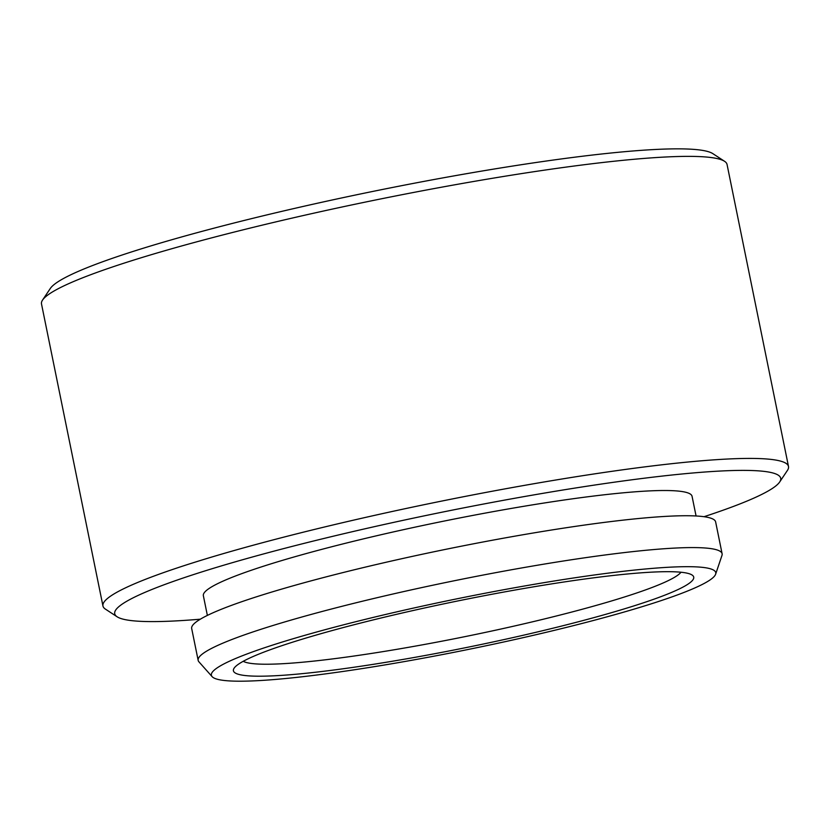 <?xml version="1.0" encoding="UTF-8"?>
<svg xmlns="http://www.w3.org/2000/svg" width="830" height="830" viewBox="0 0 830 830"><rect width="100%" height="100%" fill="white"/><g stroke="black" fill="none" stroke-linecap="round" stroke-linejoin="round"><path stroke-width="1.25" d="M42.548 300.076L50.329 288.446A339.802 34.248 -11.5 0 1 54.49 284.265A339.802 34.248 -11.5 0 1 391.573 187.653A339.802 34.248 -11.5 0 1 712.866 153.654L724.569 161.31A349.793 35.254 168.5 0 0 393.825 196.316A349.793 35.254 168.5 0 0 46.833 295.76A349.793 35.254 168.5 0 0 42.548 300.076A349.793 35.254 168.5 0 0 41.5 303.936L102.951 605.983A349.793 35.254 -11.5 0 1 108.284 597.818A349.793 35.254 -11.5 0 1 472.654 494.96A349.793 35.254 -11.5 0 1 788.5 466.512A349.793 35.254 -11.5 0 1 787.452 470.371L779.671 481.991A339.802 34.248 168.5 0 0 490.675 502.69A339.802 34.248 168.5 0 0 119.904 605.796A339.802 34.248 168.5 0 0 117.134 616.794A339.802 34.248 168.5 0 0 200.331 619.19M236.996 665.276A234.859 23.676 -11.5 0 1 469.988 598.503A234.859 23.676 -11.5 0 1 692.054 575.003A234.859 23.676 -11.5 0 1 690.135 582.608A234.859 23.676 -11.5 0 1 433.872 653.874A234.859 23.676 -11.5 0 1 234.122 668.171A234.859 23.676 -11.5 0 1 236.996 665.276M243.232 661.303A224.868 22.669 168.5 0 0 457.05 638.229A224.868 22.669 168.5 0 0 678.515 574.619A224.868 22.669 168.5 0 0 680.984 572.244M704.016 516.706A339.802 34.248 168.5 0 0 775.511 486.183A339.802 34.248 168.5 0 0 779.671 481.991M117.134 616.794L105.431 609.127A349.793 35.254 -11.5 0 1 102.951 605.983M215.302 669.239A257.352 25.938 168.5 0 0 212.117 676.647A257.352 25.938 168.5 0 0 451.126 652.878A257.352 25.938 168.5 0 0 711.829 578.645A257.352 25.938 168.5 0 0 715.626 574.204A257.352 25.938 168.5 0 0 490.727 592.163A257.352 25.938 168.5 0 0 215.302 669.239M212.117 676.647L198.92 661.821A267.343 26.944 -11.5 0 1 198.163 660.369A267.343 26.944 -11.5 0 1 202.23 654.123A267.343 26.944 -11.5 0 1 480.715 575.512A267.343 26.944 -11.5 0 1 722.11 553.766A267.343 26.944 -11.5 0 1 721.976 555.405L715.626 574.204M198.163 660.369L191.678 628.518A267.343 26.944 -11.5 0 1 195.756 622.282A267.343 26.944 -11.5 0 1 474.231 543.671A267.343 26.944 -11.5 0 1 715.636 521.925L722.11 553.766M207.365 615.414L203.36 595.701A249.353 25.139 -11.5 0 1 207.158 589.881A249.353 25.139 -11.5 0 1 466.906 516.561A249.353 25.139 -11.5 0 1 692.054 496.278L696.069 515.99M788.5 466.512L727.049 164.454A349.793 35.254 168.5 0 0 724.569 161.31"/></g></svg>
